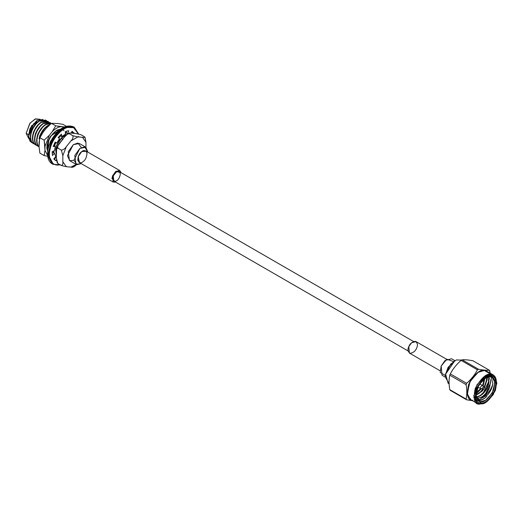 <?xml version="1.0" encoding="UTF-8"?>
<svg xmlns="http://www.w3.org/2000/svg" width="523" height="523" viewBox="0 0 523 523"><rect width="100%" height="100%" fill="white"/><g stroke="black" fill="none" stroke-linecap="round" stroke-linejoin="round"><path stroke-width="0.78" d="M46.854 148.741L47.796 150.663L46.854 148.741M48.077 140.929L47.469 143.609L48.077 140.929M63.996 130.717L62.878 129.789M61.897 129.384L56.458 130.456M56.471 130.443L60.616 129.122L56.51 130.423M60.688 129.07L56.543 130.404L49.947 137.17L46.763 147.349M47.691 151.513L46.763 147.264M60.308 129.351L56.34 130.521L60.648 129.364M56.053 133.319L50.371 141.576L49.875 143.237L50.371 141.576L56.053 133.319M56 133.378L50.208 142.472L56 133.378M52.352 153.089L52.169 152.592L52.352 153.089M65.349 131.848L66.284 132.071L65.349 131.848M66.297 132.025L65.349 131.711L66.297 132.025M60.276 135.738L58.393 137.719L60.282 135.745M55.268 142.321L54.137 145.459L55.268 142.321M56.314 156.841L55.399 155.952L56.314 156.841M54.104 153.193L53.81 150.984L54.104 153.193M54.562 145.701L55.765 142.609L54.562 145.701M58.668 138L60.622 135.941L58.668 138M65.349 133.221L66.624 133.032L65.349 133.221M66.284 132.835L65.349 132.947L66.284 132.835M55.425 142.413L54.222 145.505L55.425 142.413M53.483 151.095L53.764 152.997L53.483 151.095M55.706 156.429L56.314 156.88L55.706 156.429M62.472 136.882L56.687 145.217L55.889 148.473L56.687 145.217L62.472 136.882M61.636 138.229L64.774 135.614L66.715 134.659L64.774 135.614L61.636 138.229C58.458 141.556 56.477 145.374 55.686 149.683C56.477 145.374 58.458 141.556 61.636 138.229L62.786 139.746L61.636 138.229M67.343 134.189L64.434 135.418C61.008 137.673 58.419 141.112 56.654 145.727L55.686 149.683L56.314 155.2L55.686 149.683L56.654 145.727C58.419 141.112 61.008 137.673 64.434 135.418L67.343 134.189M39.075 142.302L40.16 136.202C41.918 131.587 44.507 128.148 47.933 125.893L48.887 125.363L47.933 125.893C44.507 128.148 41.918 131.587 40.16 136.202L39.075 142.302M49.554 124.736L47.593 125.697C44.167 127.952 41.579 131.391 39.82 136.006L39.055 144.596L39.82 136.006C41.579 131.391 44.167 127.952 47.593 125.697L49.554 124.736M45.638 127.161L39.846 135.496L39.048 138.752L39.846 135.496L45.638 127.161M39.055 146.767L38.401 146.022C36.63 143.302 36.512 139.621 38.055 134.986C39.813 130.371 42.409 126.932 45.828 124.677L51.234 123.467L45.828 124.677C42.409 126.932 39.813 130.371 38.055 134.986C36.512 139.621 36.63 143.302 38.401 146.022L39.055 146.767M63.767 126.926L60.884 126.671C57.994 127.063 55.098 128.73 52.208 131.678L49.325 135.267L44.985 146.453L44.985 150.297L47.645 155.573L44.985 150.297L44.154 140.184L39.885 137.719L39.055 143.027L39.055 146.871L38.061 145.825C36.29 143.106 36.172 139.425 37.715 134.79C39.473 130.175 42.062 126.736 45.488 124.481L51.326 123.408L45.488 124.481C42.062 126.736 39.473 130.175 37.715 134.79C36.172 139.425 36.29 143.106 38.061 145.825L39.055 146.865L39.885 153.134L44.154 155.599L47.73 156.285L44.154 155.599L44.985 150.297L44.154 155.599L39.885 153.134L39.055 146.871L39.611 138.334L39.885 137.719L44.154 140.184L44.985 146.453L49.325 135.267L44.154 140.184L49.325 135.267L52.208 131.678C55.098 128.73 57.994 127.063 60.884 126.671L55.713 125.801L52.208 131.678L55.713 125.801L51.444 123.336L46.279 128.259L43.396 131.842L39.885 137.719L43.396 131.842L46.279 128.259L51.444 123.336L55.713 125.801L64.303 126.965M43.533 125.945L37.748 134.28L36.943 137.536L37.748 134.28L43.533 125.945M38.813 146.656L36.296 144.806C34.525 142.086 34.407 138.405 35.95 133.77C37.708 129.155 40.304 125.716 43.723 123.461L50.09 122.65L50.908 123.271L43.723 123.461C40.304 125.716 37.708 129.155 35.95 133.77C34.407 138.405 34.525 142.086 36.296 144.806L38.813 146.656M49.92 122.552L43.383 123.265C39.964 125.52 37.368 128.959 35.61 133.574C34.067 138.209 34.185 141.89 35.956 144.609L37.708 146.139L35.956 144.609C34.185 141.89 34.067 138.209 35.61 133.574C37.368 128.959 39.964 125.52 43.383 123.265L49.92 122.552M41.428 124.729L35.642 133.064L34.838 136.32L35.642 133.064L41.428 124.729M36.708 145.44L34.191 143.596C32.419 140.87 32.302 137.196 33.845 132.554C35.603 127.939 38.199 124.5 41.618 122.245L47.985 121.434L48.802 122.055L41.618 122.245C38.199 124.5 35.603 127.939 33.845 132.554C32.302 137.196 32.419 140.87 34.191 143.596L36.708 145.44M47.815 121.343L41.278 122.049C37.859 124.304 35.263 127.743 33.505 132.358C31.962 136.993 32.08 140.674 33.851 143.394L35.603 144.923L33.851 143.394C32.08 140.674 31.962 136.993 33.505 132.358C35.263 127.743 37.859 124.304 41.278 122.049L47.815 121.343M39.323 123.513L33.537 131.855L32.733 135.104L33.537 131.855L39.323 123.513M34.603 144.23L32.086 142.38C30.314 139.654 30.197 135.98 31.74 131.338C33.498 126.723 36.094 123.284 39.513 121.029L45.88 120.218L46.697 120.839L39.513 121.029C36.094 123.284 33.498 126.723 31.74 131.338C30.197 135.98 30.314 139.654 32.086 142.38L34.603 144.23M45.71 120.127L39.173 120.833C35.754 123.088 33.158 126.527 31.4 131.142C29.857 135.784 29.974 139.458 31.746 142.184L33.498 143.707L31.746 142.184C29.974 139.458 29.857 135.784 31.4 131.142C33.158 126.527 35.754 123.088 39.173 120.833L45.71 120.127M37.218 122.297L31.432 130.639L30.628 133.888L31.432 130.639L37.218 122.297M37.597 120.31L43.102 119.466L33.668 123.663L28.549 136.372L29.981 141.164L32.498 143.014L29.981 141.164L28.549 136.385L31.426 142.518L28.549 136.385L29.785 129.253L28.549 136.372L31.21 127.174L37.597 120.31L36.479 120.957L30.138 128.285L28.739 135.039M28.549 134.934L31.563 125.768L40.905 119.963M490.744 382.548L485.645 393.538L482.892 396.225L485.645 393.538L490.744 382.548M488.58 381.777L483.54 392.322L480.787 395.009L483.54 392.322L488.58 381.777M486.475 380.561L483.991 387.425L486.475 380.561M483.017 389.007L478.689 393.793L483.017 389.007M475.623 394.368L481.068 388.962L475.969 394.185M484.899 378.469L482.951 385.713L484.906 378.292M486.887 396.284C483.886 399.16 481.01 400.455 478.264 400.18L478.355 400.546C481.114 400.69 483.958 399.271 486.887 396.284C483.958 399.271 481.114 400.69 478.355 400.546L478.264 400.18C481.01 400.455 483.886 399.16 486.887 396.284M483.147 386.026L484.893 378.306L483.147 386.026M486.233 377.528L486.501 380.09L484.135 387.667L486.501 380.09L486.233 377.528M483.298 389.014L481.886 390.871L475.59 395.316L481.886 390.871L483.298 389.014M475.603 395.63L482.258 391.086L483.847 388.968L482.258 391.086L475.603 395.63M484.337 388.177L486.874 380.306L486.508 377.403L486.874 380.306L484.337 388.177M477.224 398.016L475.956 397.709L477.224 398.016C480.179 398.186 483.141 396.611 486.096 393.303C483.141 396.611 480.179 398.186 477.224 398.016M487.554 377.018L488.606 381.306C488.371 385.013 486.835 388.609 483.991 392.087C481.036 395.395 478.074 396.97 475.119 396.8C478.074 396.97 481.036 395.395 483.991 392.087C486.835 388.609 488.371 385.013 488.606 381.306L487.554 377.018M475.492 397.016C478.447 397.186 481.408 395.61 484.363 392.302C487.207 388.824 488.744 385.229 488.979 381.522L487.724 376.972L488.979 381.522C488.744 385.229 487.207 388.824 484.363 392.302C481.408 395.61 478.447 397.186 475.492 397.016M475.969 397.761L477.597 398.232L481.866 397.277C485.311 395.198 487.887 391.936 489.6 387.491L486.096 393.303L489.6 387.491L490.711 380.966L488.587 376.782L490.711 380.966L489.6 387.491C487.887 391.936 485.311 395.198 481.866 397.277L477.597 398.232L475.969 397.761M413.562 341.526L119.218 171.59L116.498 171.858L113.249 175.78L113.772 181.03L408.11 350.966M484.311 387.955L483.422 388.857L484.311 387.955L483.422 388.857L484.311 387.955L483.062 385.915C482.945 384.039 479.486 387.55 480.513 388.504L481.16 388.968L483.422 388.857M483.062 385.915C484.095 386.87 480.637 390.38 480.513 388.504C479.486 387.55 482.945 384.039 483.062 385.915L479.624 383.732M477.695 387.072L480.513 388.504M490.45 376.383L489.822 370.931L489.306 370.206C486.658 370.434 483.043 370.107 478.48 369.238L477.453 369.826C474.799 374.86 471.19 379.352 466.621 383.307L466.104 384.627C467.059 389.981 467.059 394.8 466.104 399.069L466.621 399.801L471.713 400.566M471.249 400.003L467.261 394.78L469.549 382.235L477.917 372.389L484.429 370.408L487.599 371.683L484.429 370.408L477.917 372.389L469.549 382.235L467.261 394.78L471.249 400.003M472.838 400.278C467.778 400.703 466.366 395.44 468.608 384.483C474.727 373.88 479.996 369.212 484.396 370.48L478.284 372.226L470.197 381.09L467.117 393.427L470.445 399.539L477.113 403.39L473.792 397.277L476.871 384.941L484.952 376.076L491.071 374.331L493.464 375.069L496.843 382.901M483.442 382.575L483.572 379.312L483.442 382.575L482.546 385.418L483.442 382.575M475.838 392.708L480.617 388.759L475.838 392.708M466.104 384.627L466.621 383.307L450.29 373.873L449.773 375.2L466.104 384.627L449.773 375.2C448.819 379.469 448.819 384.287 449.773 389.642L466.104 399.069C467.059 394.8 467.059 389.981 466.104 384.627M472.681 400.657L466.621 399.801L466.104 399.069L449.773 389.642L450.29 390.374L466.621 399.801L450.29 390.374L449.773 389.642C448.819 384.287 448.819 379.469 449.773 375.2L450.29 373.873L466.621 383.307C471.19 379.352 474.799 374.86 477.453 369.826L478.48 369.238C483.043 370.107 486.658 370.434 489.306 370.206L490.267 373.226M450.29 373.873C452.938 368.839 456.546 364.348 461.116 360.399L462.149 359.811C464.797 359.576 468.412 359.902 472.975 360.772L489.306 370.206L472.975 360.772C468.412 359.902 464.797 359.576 462.149 359.811L478.48 369.238L462.149 359.811L461.116 360.399L477.453 369.826L461.116 360.399C456.546 364.348 452.938 368.839 450.29 373.873L449.773 375.2M485.586 402.403L479.506 404.129L477.113 403.39M496.85 383.241L494.791 376.135L491.071 374.331L491.365 375.436L491.071 374.331L484.396 370.48L491.071 374.331C486.665 373.062 481.402 377.73 475.276 388.334C473.034 399.291 474.446 404.554 479.506 404.129L485.285 402.579L480.395 403.71C475.597 404.109 474.256 399.114 476.381 388.726C482.193 378.659 487.188 374.233 491.365 375.436L496.85 383.241L493.281 394.656L485.88 402.239M493.464 375.069L486.795 371.219L484.396 370.48M491.365 375.436C487.188 374.233 482.193 378.659 476.381 388.726C474.256 399.114 475.597 404.109 480.395 403.71C484.579 404.913 489.567 400.481 495.379 390.42C497.504 380.031 496.17 375.037 491.365 375.436M480.729 402.847C476.218 403.226 474.962 398.533 476.956 388.779C482.415 379.325 487.109 375.168 491.032 376.299C495.543 375.919 496.798 380.607 494.804 390.367C489.345 399.82 484.658 403.978 480.729 402.847C484.658 403.978 489.345 399.82 494.804 390.367C496.798 380.607 495.543 375.919 491.032 376.299L485.88 377.678L478.931 384.804L475.577 395.519L480.729 402.847L480.434 401.742L480.729 402.847M490.143 376.717C494.392 376.364 495.575 380.783 493.699 389.981C488.554 398.886 484.135 402.808 480.434 401.742L475.584 395.172L478.421 401.121L480.434 401.742L485.573 400.272L492.359 392.832L494.941 382.47L492.156 377.338L490.143 376.717L485.579 377.854L490.143 376.717M488.305 376.612L484.501 376.364M473.733 395.447L476.309 399.494M476.996 399.847L478.264 400.18M478.048 400.363L477.322 400.239M488.449 375.207L487.639 374.801M478.362 400.193L487.75 394.754C490.613 391.276 492.326 387.556 492.875 383.588C491.169 390.001 487.501 394.564 481.866 397.277C487.501 394.564 491.169 390.001 492.875 383.588L491.038 376.874L492.875 383.588C492.326 387.556 490.613 391.276 487.75 394.754L478.362 400.193M478.355 400.546L477.466 400.383M461.646 360.086L456.344 359.942L450.741 364.093L445.635 374.174L448.106 383.254L449.139 383.849M445.328 376.763L445.616 373.67L445.328 377.109L445.635 374.174L448.191 367.61L454.814 360.68L445.635 374.174L448.093 367.381L454.513 360.863M449.139 383.692L445.328 377.109M454.866 360.654L451.578 358.752L445.047 360.51L441.164 366.015L442.04 375.272L445.328 377.175M445.367 375.455L440.222 372.494L441.164 366.015L446.832 359.209L453.395 361.543M446.688 359.294L416.027 341.597L411.496 342.813L408.796 346.638L409.404 353.064L440.065 370.768M416.635 348.024C415.648 350.9 413.49 352.672 410.156 353.339C407.816 351.672 407.365 349.436 408.796 346.638C409.784 343.761 411.941 341.99 415.275 341.323C417.615 342.99 418.067 345.226 416.635 348.024M38.408 133.071L38.133 133.443M28.778 138.595L26.15 133.306L30.092 123.114L35.577 118.871L40.108 119.296M63.008 124.369L66.264 126.252L63.008 124.369L57.837 123.506L63.008 124.369M57.837 123.506L51.444 123.336L57.837 123.506M40.153 119.283L35.041 119.087L29.804 123.487L26.15 133.306L28.778 138.621M26.15 133.306L28.549 134.692L26.15 133.306M47.822 151.847L46.939 145.093L50.711 136L61.047 129.07M56.484 130.436L60.511 129.201M47.9 149.97L48.574 141.06C50.339 136.444 52.928 133.005 56.353 130.75L60.263 129.39L56.353 130.75C52.928 133.005 50.339 136.444 48.574 141.06L47.9 149.97M49.927 137.203L48.234 140.864L47.822 150.506L48.234 140.864L49.927 137.203M56.138 130.645L57.648 130.024M57.17 130.07L58.87 129.619M74.671 166.222L72.932 166.543L73.194 167.079M57.798 163.457L57.262 162.915L56.314 157.959L56.615 148.878L57.798 148.087C56.536 148.421 56.046 149.683 56.314 151.873L56.314 157.959L57.798 163.477L61.354 165.53L57.798 163.477M69.376 133.679L69.356 133.679C68.912 133.025 69.579 132.842 71.376 133.136C69.579 132.842 68.912 133.025 69.376 133.679L72.932 135.738L77.894 136.902L70.899 140.942L77.894 136.902L72.9 135.758C73.364 137.477 72.697 139.203 70.899 140.942L66.336 146.617C65.074 148.676 63.42 149.84 61.374 150.094C63.42 149.84 65.074 148.676 66.336 146.617L62.838 155.638L61.354 150.14L62.838 155.638L62.838 161.725C63.106 163.915 62.616 165.176 61.354 165.51C62.616 165.176 63.106 163.915 62.838 161.725L66.336 166.7L61.374 165.536L66.336 166.7L70.899 167.112C72.697 167.399 73.364 167.216 72.9 166.562C73.364 167.216 72.697 167.399 70.899 167.112L76.273 164.444L70.899 167.112L66.336 166.7L62.838 161.725L62.838 155.638L66.336 146.617L70.899 140.942C72.697 139.203 73.364 137.477 72.9 135.758L69.343 133.698C67.29 133.96 65.637 135.117 64.375 137.176L59.812 142.857C58.02 144.59 57.353 146.322 57.811 148.042L57.772 145.897L64.375 137.176L67.395 134.15L69.376 133.679L69.095 133.162L67.395 134.15M75.94 133.542L80.902 134.712L75.94 133.542L71.376 133.136L75.94 133.542M76.606 164.582L74.782 166.157M61.354 150.14L57.798 148.061L61.354 150.14M80.921 134.712L84.478 136.764C84.922 137.418 84.255 137.601 82.464 137.307L77.894 136.902L82.464 137.307C84.255 137.601 84.922 137.418 84.458 136.764L80.902 134.712M84.458 136.764L85.014 137.327L85.962 142.289L85.962 147.309L85.962 142.289L82.464 137.307L85.962 142.289L84.974 137.274M73.965 160.286L69.709 160.666L67.434 155.697L73.312 144.688L77.894 143.027L81.353 147.493M81.255 163.614L75.992 164.3L74.789 155.494L79.836 148.454L85.844 147.238L87.877 152.141L84.687 146.826L79.836 148.454L73.965 160.221L76.907 164.66L81.255 163.614M85.844 147.238L79.326 143.472L73.312 144.688L68.265 151.729L69.474 160.535L75.992 164.3M81.666 151.644L78.058 156.939L79.62 162.666L78.058 156.939L81.666 151.644L86.243 151.193M83.131 161.548C80.987 163.49 79.202 163.019 77.777 160.143C78.143 155.9 79.444 153.089 81.673 151.703C83.817 149.768 85.602 150.232 87.027 153.115C86.661 157.351 85.36 160.169 83.131 161.548M115.655 182.115L113.184 182.043L112.373 176.127L115.766 171.387L119.806 170.57L121.101 172.675L115.766 171.387L111.85 178.278L115.655 182.115M119.806 170.57L85.713 150.892L81.673 151.703L78.28 156.442L79.091 162.365L113.184 182.043M116.498 180.762C114.674 182.063 113.386 181.324 112.641 178.533C113.386 174.885 114.674 172.655 116.498 171.858C118.316 170.557 119.604 171.296 120.349 174.087C119.604 177.735 118.316 179.958 116.498 180.762M68.761 130.73L67.088 131.018L68.761 130.73L67.644 133.62L68.323 133.581L66.042 132.692L66.637 131.155L66.042 132.692L67.644 133.62L68.761 130.73M52.176 153.252L52.941 152.52L54.542 153.448L52.411 155.475L52.222 151.513L54.418 150.781L55.36 146.165L53.228 146.597L55.15 142.066L56.647 143.119L59.485 138.824L58.171 137.497L61.466 134.123L61.701 136.562L65.349 134.234L65.349 131.646L67.088 131.018L65.349 131.646L65.349 134.234L61.701 136.562L60.073 135.385L61.701 136.562L61.466 134.123L58.171 137.497L59.485 138.824L56.647 143.119L55.046 142.197L56.647 143.119L55.15 142.066L53.228 146.597L55.36 146.165L54.418 150.781L52.222 151.513L52.411 155.475L54.542 153.448L55.85 156.625L54.542 153.448L52.941 152.52L52.176 153.252M54.431 159.822L55.745 156.965L56.314 157.22L55.745 156.965L56.314 157.292L55.745 156.965L54.431 159.822M71.801 133.175L72.645 132.247L71.952 131.443L72.645 132.247L71.801 133.175M53.699 145.25L55.36 146.165L53.699 145.25M78.306 133.862L73.625 127.658L67.813 127.462C63.819 127.828 52.849 136.039 49.848 149.826C47.24 163.509 55.941 166.438 60.237 164.575C55.941 166.438 47.24 163.509 49.848 149.826C52.849 136.039 63.819 127.828 67.813 127.462L73.625 127.658L78.306 133.862M71.18 133.117L72.024 131.286L74.246 133.175L72.645 132.247L74.246 133.175L72.024 131.286L71.18 133.117M56.399 159.953L56.033 160.744L53.804 158.861L55.85 156.625L53.804 158.861L56.033 160.744L55.268 160.306L56.033 160.744L56.399 159.953M58.968 164.47L59.681 164.882L60.237 164.575L59.681 164.882L60.237 164.575L59.681 164.882L52.888 164.281L52.182 163.869C49.155 161.999 47.619 158.652 47.567 153.834C47.626 149.068 49.064 144.178 51.882 139.164C58.942 128.22 66.166 124.108 73.56 126.834L66.774 126.233L59.563 130.22L51.097 141.197L47.828 155.782L52.182 163.869L47.828 155.782L51.097 141.197L59.563 130.22L66.774 126.233L73.56 126.834L74.273 127.246L67.487 126.638L74.273 127.246L78.574 133.921M52.888 164.281L48.541 156.194L51.81 141.609L60.276 130.632L67.487 126.638L60.276 130.632L51.81 141.609L48.541 156.194L52.888 164.281L60.191 164.863M72.409 131.495L72.024 131.286M55.641 160.541L56.033 160.744M66.212 126.533L62.649 128.024M47.75 153.821L52.882 163.477M78.659 136.32L78.692 136.974M37.872 146.237L37.532 146.041M50.09 122.65L49.75 122.454M35.767 145.028L35.427 144.825M47.985 121.434L47.645 121.238M33.662 143.812L33.322 143.616M45.88 120.218L45.54 120.022M40.219 136.764L39.611 138.334M56.615 148.878L57.778 145.897M73.181 167.085L74.874 166.098"/></g></svg>
